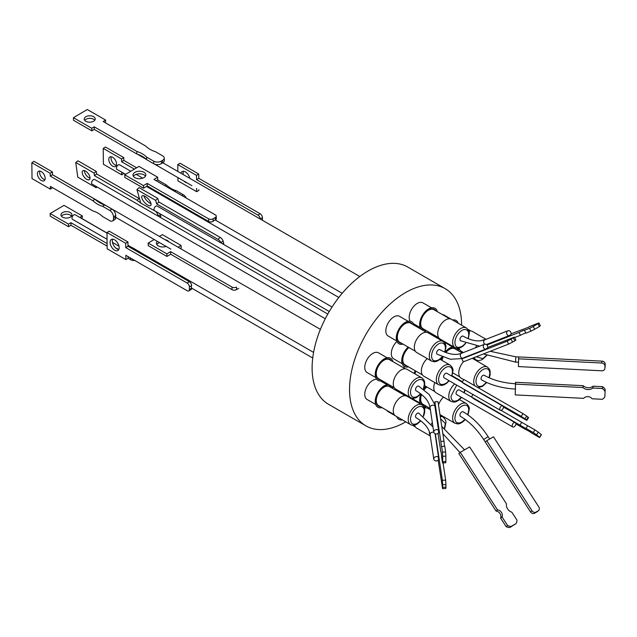<?xml version="1.0" encoding="UTF-8"?>
<svg xmlns="http://www.w3.org/2000/svg" width="637" height="637" viewBox="0 0 637 637"><rect width="100%" height="100%" fill="white"/><g stroke="black" fill="none" stroke-linecap="round" stroke-linejoin="round"><path stroke-width="0.96" d="M515.835 383.777C503.477 383.06 492.934 380.233 484.216 375.297A2.644 1.529 120 0 0 482.177 376.005A2.644 1.529 120 0 0 481.023 378.665A2.644 1.529 120 0 0 481.572 379.875C491.119 385.274 502.458 388.331 515.572 389.064M434.856 404.75L429.234 394.542L418.724 386.141A2.644 1.529 120 0 0 416.686 386.85A2.644 1.529 120 0 0 415.531 389.51A2.644 1.529 120 0 0 416.08 390.728C424.457 395.768 429.123 401.453 430.086 407.776A2.644 2.15 -8.6 0 1 430.063 407.513A2.644 2.15 -8.6 0 1 431.902 405.355A2.644 2.15 -8.6 0 1 434.856 406.024L434.848 401.859L440.836 441.393L443.997 441.234L444.459 446.075M484.685 344.203A2.644 2.15 -111.4 0 1 484.677 339.887A2.644 2.15 -111.4 0 1 484.916 339.768L480.083 340.851C475.99 341.177 471.452 340.198 466.467 337.897L463.147 336.161A2.644 1.529 120 0 0 461.825 336.296A2.644 1.529 120 0 0 460.097 338.629A2.644 1.529 120 0 0 460.503 340.747L479.621 346.178M462.868 358.305A2.644 2.15 -111.4 0 1 460.447 356.29A2.644 2.15 -111.4 0 1 461.323 353.368A2.644 2.15 -111.4 0 1 461.562 353.256C455.606 355.581 448.352 354.379 439.793 349.649A2.644 1.529 120 0 0 438.471 349.777A2.644 1.529 120 0 0 436.743 352.11A2.644 1.529 120 0 0 437.149 354.228L450.303 359.244L462.406 358.575M432.993 426.949L418.724 413.11A2.644 1.529 120 0 0 416.686 413.819A2.644 1.529 120 0 0 415.531 416.479A2.644 1.529 120 0 0 416.08 417.689C424.457 422.737 429.123 428.414 430.086 434.737A2.644 2.15 -8.6 0 1 430.063 434.474A2.644 2.15 -8.6 0 1 433.813 432.324M488.101 436.64C480.911 425.651 472.59 417.362 463.147 411.789A2.644 1.529 120 0 0 461.825 411.924A2.644 1.529 120 0 0 460.097 414.249A2.644 1.529 120 0 0 460.503 416.375C469.143 421.455 476.858 429.171 483.658 439.514L488.101 436.64L489.638 439.02M402.409 419.887A12.7 7.333 -60 0 1 396.763 416.622L388.196 411.677A11.378 6.569 -60 0 1 386.866 410.419M375.695 377.494L367.127 372.549A11.378 6.569 -60 0 1 364.77 367.334A11.378 6.569 -60 0 1 369.739 355.884A11.378 6.569 -60 0 1 378.505 352.834L387.073 357.787M410.18 321.255A11.378 6.569 -60 0 1 417.235 303.427A11.378 6.569 -60 0 1 422.928 302.862L431.496 307.806M403.938 368.011A11.378 6.569 -60 0 1 404.304 366.458M461.586 325.181A79.227 45.745 120 0 0 445.175 288.657L407.752 267.046A79.227 45.745 120 0 0 368.138 270.972A79.227 45.745 120 0 0 316.374 340.787A79.227 45.745 120 0 0 328.525 404.28L365.949 425.882A79.227 45.745 120 0 0 405.562 421.957A79.227 45.745 120 0 0 405.785 421.829M445.175 288.657A79.227 45.745 120 0 0 405.562 292.574A79.227 45.745 120 0 0 353.806 362.397A79.227 45.745 120 0 0 365.949 425.882M402.234 363.735L393.658 358.782A11.378 6.569 -60 0 1 396.947 341.448M396.763 341.002L388.196 336.049A11.378 6.569 -60 0 1 386.452 326.932A11.378 6.569 -60 0 1 393.881 316.908A11.378 6.569 -60 0 1 399.574 316.342L408.142 321.295M375.695 404.463L367.127 399.51A11.378 6.569 -60 0 1 364.77 394.303A11.378 6.569 -60 0 1 376.682 379.278M442.245 314.503A11.378 6.569 -60 0 1 443.997 315.028L451.378 319.288M441.21 359.953A12.7 7.333 -60 0 1 442.229 356.983M445.056 352.229A12.7 7.333 -60 0 1 453.568 346.831M457.278 348.487A12.7 7.333 -60 0 1 458.393 350.788M381.945 380.615A12.7 7.333 -60 0 1 375.225 374.452A12.7 7.333 -60 0 1 383.068 359.642A12.7 7.333 -60 0 1 392.902 361.641M426.368 330.635A12.7 7.333 -60 0 1 423.82 330.826M421.049 329.233A12.7 7.333 -60 0 1 420.762 318.842A12.7 7.333 -60 0 1 428.629 308.921A12.7 7.333 -60 0 1 437.324 311.66M414.225 373.457A12.7 7.333 -60 0 1 415.149 370.702M408.476 366.848A12.7 7.333 -60 0 1 401.764 360.892A12.7 7.333 -60 0 1 408.142 347.077M403.014 344.115A12.7 7.333 -60 0 1 396.365 336.599A12.7 7.333 -60 0 1 405.275 322.402A12.7 7.333 -60 0 1 413.97 325.141M381.945 407.576A12.7 7.333 -60 0 1 375.225 401.421A12.7 7.333 -60 0 1 379.883 389.645A12.7 7.333 -60 0 1 389.024 384.7M391.787 386.301A12.7 7.333 -60 0 1 392.902 388.602M426.368 406.263A12.7 7.333 -60 0 1 423.82 406.454M420.524 404.065A12.7 7.333 -60 0 1 420.946 393.992M423.645 389.167A12.7 7.333 -60 0 1 426.034 386.492M452.565 319.973A12.7 7.333 -60 0 1 458.21 323.23M411.518 398.858A11.434 6.601 120 0 0 410.419 398.229M391.317 360.725A11.434 6.601 120 0 0 382.224 361.362A11.434 6.601 120 0 0 376.125 373.935A11.434 6.601 120 0 0 380.361 379.7M405.251 368.767L389.494 359.666A10.956 6.322 120 0 0 384.015 360.216A10.956 6.322 120 0 0 376.268 373.632A10.956 6.322 120 0 0 378.537 378.649L394.295 387.742M435.74 310.745A11.434 6.601 120 0 0 428.629 309.956A11.434 6.601 120 0 0 420.794 321.526A11.434 6.601 120 0 0 424.783 329.727M449.674 318.787L433.916 309.693A10.956 6.322 120 0 0 428.438 310.235A10.956 6.322 120 0 0 421.28 319.893A10.956 6.322 120 0 0 422.96 328.668L438.718 337.769M412.386 324.233A11.434 6.601 120 0 0 405.275 323.445A11.434 6.601 120 0 0 397.44 335.006A11.434 6.601 120 0 0 401.429 343.208M426.32 332.275L410.562 323.174A10.956 6.322 120 0 0 405.084 323.715A10.956 6.322 120 0 0 397.926 333.374A10.956 6.322 120 0 0 399.606 342.149L415.364 351.25M391.317 387.686A11.434 6.601 120 0 0 382.224 388.331A11.434 6.601 120 0 0 376.125 400.904A11.434 6.601 120 0 0 380.361 406.669M405.251 395.728L389.494 386.635A10.956 6.322 120 0 0 384.015 387.177A10.956 6.322 120 0 0 376.268 400.593A10.956 6.322 120 0 0 378.537 405.61L394.295 414.711M443.463 340.994A11.434 6.601 120 0 0 444.562 341.631M462.215 353.002L454.985 348.821A10.956 6.322 120 0 0 449.507 349.363A10.956 6.322 120 0 0 445.844 352.54M443.041 357.126A10.956 6.322 120 0 0 442.006 360.415M415.857 371.108A10.956 6.322 120 0 0 415.021 373.919M408.962 347.555A10.956 6.322 120 0 0 403.125 357.126A10.956 6.322 120 0 0 405.068 364.882L422.403 374.89M426.854 386.962A10.956 6.322 120 0 0 424.17 389.796M421.606 394.526A10.956 6.322 120 0 0 422.96 404.296L430.19 408.468M463.465 361.76A11.378 6.569 120 0 0 461.108 378.147L463.752 379.676M414.591 425.118A11.378 6.569 120 0 0 416.686 428.128L430.27 435.971M421.965 377.932L406.995 369.285A11.378 6.569 120 0 0 401.31 369.85A11.378 6.569 120 0 0 393.873 379.875A11.378 6.569 120 0 0 395.617 389L410.586 397.639A11.378 6.569 -60 0 1 408.843 388.522A11.378 6.569 -60 0 1 416.279 378.497A11.378 6.569 -60 0 1 421.965 377.932L423.979 380.082L424.632 382.041L424.688 385.329L423.573 389.334M466.388 327.951L451.418 319.312A11.378 6.569 120 0 0 445.733 319.878A11.378 6.569 120 0 0 438.296 329.902A11.378 6.569 120 0 0 440.04 339.019L455.009 347.667A11.378 6.569 -60 0 1 452.652 342.451A11.378 6.569 -60 0 1 460.702 328.517A11.378 6.569 -60 0 1 466.388 327.951C468.673 330.014 469.612 331.965 469.214 333.812L468.267 338.685M434.8 382.534A11.378 6.569 120 0 0 436.154 392.822L451.123 401.469A11.378 6.569 -60 0 1 448.767 396.254A11.378 6.569 -60 0 1 454.651 383.912M427.244 358.599A11.378 6.569 120 0 0 423.724 376.141L438.694 384.788A11.378 6.569 -60 0 1 436.337 379.572A11.378 6.569 -60 0 1 444.387 365.638A11.378 6.569 -60 0 1 450.072 365.073C452.358 367.135 453.305 369.086 452.899 370.933L451.816 376.164M443.034 341.44L428.064 332.793A11.378 6.569 120 0 0 422.379 333.358A11.378 6.569 120 0 0 414.942 343.383A11.378 6.569 120 0 0 416.686 352.5L431.655 361.147A11.378 6.569 -60 0 1 429.298 355.94A11.378 6.569 -60 0 1 437.348 341.997A11.378 6.569 -60 0 1 443.034 341.44C445.319 343.494 446.266 345.453 445.86 347.292L444.913 352.173M421.965 404.893L406.995 396.254A11.378 6.569 120 0 0 401.31 396.819A11.378 6.569 120 0 0 393.873 406.844A11.378 6.569 120 0 0 395.617 415.961L410.586 424.608A11.378 6.569 -60 0 1 408.843 415.483A11.378 6.569 -60 0 1 416.279 405.458A11.378 6.569 -60 0 1 421.965 404.893L423.979 407.043L424.632 409.002L424.688 412.29L423.573 416.303M443.559 397.098A11.378 6.569 120 0 0 438.495 404.901M439.968 414.599A11.378 6.569 120 0 0 440.04 414.647L455.009 423.287A11.378 6.569 -60 0 1 452.652 418.079A11.378 6.569 -60 0 1 460.702 404.145A11.378 6.569 -60 0 1 466.388 403.579C468.689 405.673 469.628 407.624 469.214 409.432L468.012 414.95M459.014 348.176A11.378 6.569 120 0 0 461.108 351.186L463.425 352.524M440.589 418.732L445.39 423.565L444.411 428.247M465.026 419.321L461.825 422.076C459.158 423.239 455.224 424.385 454.898 418.079C455.312 412.983 457.621 408.986 461.825 406.088C464.492 404.925 468.418 403.778 468.744 410.085L467.757 414.767M471.906 397.273L459.261 389.971A2.644 1.529 120 0 0 457.931 390.099A2.644 1.529 120 0 0 456.203 392.432A2.644 1.529 120 0 0 456.61 394.55L512.745 426.957A2.644 1.529 -60 0 1 512.339 424.839A2.644 1.529 -60 0 1 514.067 422.506A2.644 1.529 -60 0 1 514.553 422.299L515.938 423.406A2.644 1.529 -60 0 1 514.067 426.83A2.644 1.529 -60 0 1 512.745 426.957M462.159 382.136L446.832 373.29A2.644 1.529 120 0 0 445.51 373.417A2.644 1.529 120 0 0 443.782 375.75A2.644 1.529 120 0 0 444.188 377.868L500.324 410.284A2.644 1.529 -60 0 1 499.918 408.158A2.644 1.529 -60 0 1 501.645 405.825A2.644 1.529 -60 0 1 502.091 405.634L463.537 383.37L462.104 382.232L463.879 379.477L523.009 413.62L521.233 416.367L462.104 382.232M502.091 405.634L503.509 406.764A2.644 1.529 -60 0 1 501.645 410.148A2.644 1.529 -60 0 1 500.324 410.284M507.665 330.882A2.644 2.15 -111.4 0 1 507.904 330.77A2.644 2.15 -111.4 0 1 510.396 331.614A2.644 2.15 -111.4 0 1 510.93 334.529L508.788 335.779A2.644 2.15 -111.4 0 1 506.726 333.557A2.644 2.15 -111.4 0 1 507.665 330.882M332.044 307.018L221.039 242.928A2.644 1.529 120 0 0 220.896 242.856L157.028 205.982A2.644 1.529 120 0 0 155.85 206.181A2.644 1.529 120 0 0 154.114 208.514A2.644 1.529 120 0 0 154.52 210.632L329.265 311.517M327.792 314.065L94.746 179.523A2.644 1.529 120 0 0 93.424 179.65A2.644 1.529 120 0 0 91.696 181.983A2.644 1.529 120 0 0 92.102 184.101L325.284 318.731M106.992 233.126L75.166 214.757A2.644 1.529 120 0 0 73.844 214.892A2.644 1.529 120 0 0 72.116 217.217A2.644 1.529 120 0 0 72.522 219.343L107.056 239.281M189.364 281.689L187.119 283.019L125.736 247.586L127.981 246.256L189.364 281.689A3.177 1.807 59.4 0 1 191.633 285.559L191.633 285.615A2.644 1.529 120 0 0 191.657 288.083L191.657 288.139A3.177 1.807 59.4 0 1 191.028 289.58L188.791 290.902A3.177 1.807 59.4 0 1 187.198 290.751L125.823 255.31L125.871 259.609L128.117 258.28L130.466 259.625A5.295 3.089 -0.6 0 0 134.773 260.485M320.395 329.369L54.097 175.629A2.644 1.529 120 0 0 53.819 175.525M115.759 215.553L115.759 215.903A2.644 1.529 120 0 0 115.711 216.413A2.644 1.529 120 0 0 115.767 216.914L113.529 218.595A5.295 3.018 59.4 0 1 112.478 220.991A5.295 3.018 59.4 0 1 109.835 220.728L102.684 216.604A25.751 14.683 59.4 0 0 97.779 213.005A25.751 14.683 59.4 0 0 92.883 210.943L50.331 186.378L50.355 189.165L32.017 178.583L31.85 162.69L50.188 173.28L50.219 176.067L92.771 200.639A25.751 14.683 59.4 0 0 102.581 206.3L109.723 210.425A5.295 3.018 59.4 0 1 113.513 216.883L115.759 215.553A5.295 3.018 -120.6 0 0 111.969 209.095L104.826 204.971L102.581 206.3M124.756 174.825L138.977 166.408L157.689 177.213L153.947 179.427L215.322 214.86A3.177 1.855 179.4 0 1 216.254 216.158L216.285 218.73A3.177 1.855 179.4 0 1 215.354 220.068L215.306 220.091A2.644 1.529 120 0 0 213.156 221.365L213.108 221.389A3.177 1.855 179.4 0 1 208.618 221.421L147.243 185.988L143.5 188.202L124.788 177.397L124.756 174.825L143.468 185.622L147.211 183.408L208.586 218.849L208.618 221.421M161.209 161.137L162.706 160.253L162.427 163.008A2.644 1.529 120 0 0 162.005 163.199A2.644 1.529 120 0 0 161.543 163.534L161.209 161.137A5.295 3.089 179.4 0 1 153.724 161.193L153.748 163.765A5.295 3.089 -0.6 0 0 161.233 163.717M191.888 185.67A2.644 1.529 120 0 0 191.904 185.678L154.719 164.211M130.8 171.249L119.589 164.784A2.644 1.529 120 0 0 117.55 165.493A2.644 1.529 120 0 0 116.396 168.152A2.644 1.529 120 0 0 116.945 169.362L125.569 174.347M461.825 358.91L507.124 341.177L508.613 344.084L463.322 361.824L461.825 358.91L464.118 357.58L485.386 349.251A2.644 2.15 -111.4 0 1 483.364 347.014A2.644 2.15 -111.4 0 1 484.319 344.362A2.644 2.15 -111.4 0 1 484.55 344.251A2.644 2.15 -111.4 0 1 487.026 345.071A2.644 2.15 -111.4 0 1 487.6 347.969L485.386 349.251M438.527 457.366L438.535 459.922A2.644 2.15 -8.6 0 1 435.74 460.877A2.644 2.15 -8.6 0 1 433.781 459.15A2.644 2.15 -8.6 0 1 433.765 458.887A2.644 2.15 -8.6 0 1 435.581 456.745A2.644 2.15 -8.6 0 1 438.527 457.366L435.095 433.733M472.988 394.502L471.436 396.899L524.084 427.531L525.971 428.414L527.699 425.723L534.969 429.919L533.249 432.579A8.345 0.597 32.9 0 1 536.545 434.816L538.265 432.157A8.345 0.597 -147.1 0 0 534.969 429.919M501.104 410.371L527.667 425.763M147.641 205.034A6.426 2.556 47.9 0 1 142.839 200.201A6.426 2.556 47.9 0 1 142.091 195.941A6.426 2.556 47.9 0 1 145.164 196.379A6.426 2.556 47.9 0 1 149.966 201.212A6.426 2.556 47.9 0 1 150.714 205.464A6.426 2.556 47.9 0 1 147.641 205.034M143.938 195.814A6.426 2.556 -132.1 0 0 149.799 203.084A6.426 2.556 -132.1 0 0 151.025 203.641M85.541 171.09A5.502 2.683 -126.8 0 0 82.818 170.796A5.502 2.683 -126.8 0 0 82.794 174.857A5.502 2.683 -126.8 0 0 86.68 179.323A5.502 2.683 -126.8 0 0 89.403 179.618A5.502 2.683 -126.8 0 0 89.427 175.557A5.502 2.683 -126.8 0 0 85.541 171.09M84.403 170.605A5.502 2.683 -126.8 0 0 88.901 177.667A5.502 2.683 -126.8 0 0 90.04 178.145M166.122 246.415A6.426 3.75 179.4 0 1 158.294 245.898A6.426 3.75 179.4 0 1 156.415 243.278A6.426 3.75 179.4 0 1 157.315 241.327M165.015 239.663A6.426 3.75 179.4 0 1 167.38 240.523A6.426 3.75 179.4 0 1 168.877 241.893M159.521 242.601A6.426 3.75 -0.6 0 0 156.821 244.56M70.341 212.551A5.502 3.217 -0.6 0 0 64.321 211.898A5.502 3.217 -0.6 0 0 60.945 214.908A5.502 3.217 -0.6 0 0 62.553 217.153A5.502 3.217 -0.6 0 0 68.565 217.806A5.502 3.217 -0.6 0 0 71.949 214.788A5.502 3.217 -0.6 0 0 70.341 212.551M71.503 216.086A5.502 3.217 -0.6 0 0 70.365 215.123A5.502 3.217 -0.6 0 0 61.415 216.19M131.795 247.451A25.751 15.049 -0.6 0 0 132.281 247.61L139.423 251.734A5.295 3.089 179.4 0 1 140.188 252.292M112.685 239.17A6.426 3.663 -120.6 0 0 116.921 248.884A6.426 3.663 -120.6 0 0 118.793 249.505M114.676 250.214A6.426 3.663 59.4 0 1 110.448 244.592A6.426 3.663 59.4 0 1 111.348 239.472A6.426 3.663 59.4 0 1 114.564 239.791A6.426 3.663 59.4 0 1 118.785 245.412A6.426 3.663 59.4 0 1 117.885 250.532A6.426 3.663 59.4 0 1 114.676 250.214M44.964 179.682A5.502 3.137 59.4 0 1 43.587 179.172A5.502 3.137 59.4 0 1 39.868 171.066M41.341 180.502A5.502 3.137 59.4 0 1 37.718 175.685A5.502 3.137 59.4 0 1 38.491 171.297A5.502 3.137 59.4 0 1 41.246 171.568A5.502 3.137 59.4 0 1 44.861 176.385A5.502 3.137 59.4 0 1 44.096 180.773A5.502 3.137 59.4 0 1 41.341 180.502M145.467 176.194A6.426 3.75 -0.6 0 0 143.986 174.864A6.426 3.75 -0.6 0 0 133.404 176.33M134.877 177.659A6.426 3.75 179.4 0 1 132.998 175.04A6.426 3.75 179.4 0 1 136.939 171.528A6.426 3.75 179.4 0 1 143.962 172.285A6.426 3.75 179.4 0 1 145.841 174.904A6.426 3.75 179.4 0 1 141.892 178.416A6.426 3.75 179.4 0 1 134.877 177.659M84.697 120.337A5.502 3.217 179.4 0 1 93.647 119.27A5.502 3.217 179.4 0 1 94.786 120.226M85.836 121.293A5.502 3.217 179.4 0 1 84.219 119.055A5.502 3.217 179.4 0 1 87.603 116.038A5.502 3.217 179.4 0 1 93.615 116.69A5.502 3.217 179.4 0 1 95.231 118.936A5.502 3.217 179.4 0 1 91.847 121.946A5.502 3.217 179.4 0 1 85.836 121.293M162.706 160.253A5.295 3.089 179.4 0 0 164.25 158.032A5.295 3.089 179.4 0 0 162.706 155.882L155.563 151.757A25.751 15.049 179.4 0 1 145.754 146.096L103.202 121.524L105.631 120.082L87.293 109.5L73.446 117.686L73.478 120.266L91.816 130.848L94.244 129.415L136.804 153.979A25.751 15.049 179.4 0 1 142.377 156.415A25.751 15.049 179.4 0 1 146.606 159.64L146.582 157.068L153.724 161.193M73.446 117.686L91.784 128.276L94.22 126.835L136.772 151.407A25.751 15.049 179.4 0 1 142.346 153.835A25.751 15.049 179.4 0 1 146.582 157.068M187.071 182.883A6.426 3.663 59.4 0 1 185.471 182.293A6.426 3.663 59.4 0 1 183.87 181.035M181.004 173.272A6.426 3.663 59.4 0 1 182.15 171.56A6.426 3.663 59.4 0 1 185.359 171.871A6.426 3.663 59.4 0 1 189.81 178.352M183.488 171.257A6.426 3.663 -120.6 0 0 183.297 174.594M112.614 157.243A5.502 3.137 -120.6 0 0 109.859 156.973A5.502 3.137 -120.6 0 0 109.094 161.36A5.502 3.137 -120.6 0 0 112.709 166.177A5.502 3.137 -120.6 0 0 115.464 166.448A5.502 3.137 -120.6 0 0 116.237 162.061A5.502 3.137 -120.6 0 0 112.614 157.243M111.236 156.742A5.502 3.137 -120.6 0 0 114.955 164.848A5.502 3.137 -120.6 0 0 116.332 165.357M174.809 191.466L176.194 190.646L183.345 194.771L181.951 195.591M157.562 179.889L166.392 184.985A25.751 14.683 -120.6 0 0 171.305 188.584A25.751 14.683 -120.6 0 0 176.194 190.646M518.399 366.586L518.677 356.927L601.989 361.131A3.177 2.58 8.6 0 1 605.15 363.878L605.15 366.466A3.177 2.58 8.6 0 1 605.126 366.785L604.839 368.68A3.177 2.58 8.6 0 1 601.702 370.79L518.399 366.586M535.98 512.108L538.225 510.81A3.177 2.588 -128.6 0 0 538.488 510.627A3.177 2.588 -128.6 0 0 538.759 506.853L493.46 436.807L486.716 440.708L485.227 441.895L530.525 511.933A3.177 2.588 -128.6 0 0 534.491 513.295L535.98 512.108A3.177 2.588 -128.6 0 1 532.006 510.747L530.525 511.933M443.997 441.234L438.009 401.7L434.848 401.859M511.32 526.353L516.05 523.622A8.345 6.8 -128.6 0 0 516.981 520.134L511.853 512.212A6.888 5.614 -128.6 0 1 506.423 503.803L469.628 446.919L460.264 452.334L458.823 453.48L496.056 511.057L497.497 509.903A4.905 3.997 -128.6 0 1 502.044 516.933L507.609 525.549L506.176 526.695A8.345 6.8 51.4 0 0 509.879 527.5L511.32 526.353A8.345 6.8 -128.6 0 1 507.609 525.549M602.594 386.675L593.166 386.197A6.888 5.598 8.6 0 1 583.173 385.696L515.516 382.28L515.237 394.9L583.715 398.356A4.905 3.981 8.6 0 1 592.076 398.778L602.315 399.295A8.345 6.776 8.6 0 0 604.871 396.755L605.15 389.478A8.345 6.776 -171.4 0 0 602.594 386.675L602.315 388.506A8.345 6.776 8.6 0 1 604.871 391.309M605.15 366.466L604.863 368.361A3.177 2.58 8.6 0 1 604.839 368.68M604.863 368.361L605.15 363.878M601.989 361.131L601.702 363.026A3.177 2.58 8.6 0 1 604.863 365.773M601.702 363.026L518.399 358.814M486.716 440.708L532.006 510.747M438.184 460.256L442.564 488.659L442.667 484.717L445.932 484.55L445.653 480.131L442.381 480.306L435.342 433.821M445.932 484.55L445.94 487.146L442.675 487.313M442.564 488.659L445.828 488.483L445.94 487.146M443.041 462.908L445.653 480.131M507.124 341.177L513.326 337.897L514.823 340.803L515.922 340.031L514.425 337.116L487.711 347.499M514.823 340.803L512.578 342.109L511.081 339.195M508.613 344.084L512.578 342.109M121.699 172.109L121.731 174.841L103.393 164.258L103.226 148.365L105.471 147.036L123.809 157.626L123.833 160.413L136.629 167.802M186.299 198.099A5.295 3.018 -120.6 0 0 183.345 194.771M123.976 173.423L121.731 174.841M262.46 220.298A3.177 1.807 -120.6 0 0 262.46 220.219L262.436 217.647A3.177 1.807 -120.6 0 0 260.159 213.769L257.913 215.099L196.538 179.666L196.499 175.374L177.787 164.569L177.858 171.457M198.911 189.722L198.911 190.359L196.666 191.689L196.634 188.409M177.787 164.569L180.032 163.239L198.744 174.044L198.784 178.336L260.159 213.769M216.254 216.158A3.177 1.855 179.4 0 1 215.322 217.488L213.077 218.817A3.177 1.855 179.4 0 1 208.586 218.849M113.529 218.595L113.513 216.883M187.119 283.019A3.177 1.807 59.4 0 1 189.388 286.889L189.412 289.469A3.177 1.807 59.4 0 1 188.791 290.902M125.736 247.586L125.696 243.286L106.984 232.489L107.159 248.804L125.871 259.609M107.127 246.145L70.962 225.267L68.533 226.708L50.196 216.118L50.164 213.546L64.011 205.353L82.348 215.943L82.133 218.658M232.035 289.66L170.66 254.227L170.628 251.647L232.003 287.08L232.035 289.66A3.177 1.855 -0.6 0 0 236.526 289.628L238.716 288.33M170.66 254.227L166.918 256.44L148.206 245.635L148.174 243.055L166.886 253.86L170.628 251.647M178.113 247.22L181.107 245.452L181.139 248.024L180.327 248.502M95.908 186.299L96.099 187.716L77.762 177.134L75.747 162.475L77.969 160.819L96.306 171.409L96.657 173.981L139.216 198.545A25.751 12.541 -126.8 0 0 139.567 198.84M156.288 212.073A5.295 2.58 53.2 0 1 158.231 216.118L160.452 214.454A5.295 2.58 -126.8 0 0 160.373 214.008M160.452 214.454L160.667 216.039L159.505 216.906M160.548 217.512A5.295 2.58 -126.8 0 0 160.667 216.039M223.324 244.25L223.539 244.059A3.177 1.266 -132.1 0 0 223.651 243L223.038 240.858A3.177 1.266 -132.1 0 0 220.179 237.418L218.021 239.377L156.646 203.944L155.627 200.376L136.915 189.571L140.793 203.123L159.361 213.427M136.915 189.571L139.073 187.612L157.785 198.418L158.804 201.985L220.179 237.418M471.436 396.899L473.753 398.746L514.553 422.299M530.995 331.144A8.345 0.605 -27.2 0 0 534.698 329.257L533.249 326.447A8.345 0.605 152.8 0 1 529.546 328.334L530.995 331.144L525.867 333.151L524.418 330.34A6.888 0.502 -27.2 0 0 524.498 330.189A6.888 0.502 -27.2 0 0 518.988 332.466L520.429 335.285L514.648 337.546M525.78 332.976A6.888 0.502 -27.2 0 0 520.429 335.285M539.412 326.518A8.345 0.605 -27.2 0 0 540.335 325.722L538.886 322.903A8.345 0.605 152.8 0 1 537.962 323.707L539.412 326.518L534.698 329.257M445.661 462.773A8.345 0.581 -93 0 0 445.876 461.57L442.707 461.737A8.345 0.581 87 0 1 442.492 462.94L445.661 462.773M440.836 441.393L441.457 446.633L444.73 446.059L445.629 451.975L442.468 452.135A8.345 0.581 87 0 1 442.699 456.283L445.86 456.116A8.345 0.581 -93 0 0 445.629 451.975M445.86 456.116L445.876 461.57M460.264 452.334L497.497 509.903M602.315 388.506L592.896 388.029A6.888 5.598 8.6 0 1 582.895 387.527L515.237 384.111M538.488 510.627L537.007 511.814A3.177 2.588 -128.6 0 1 536.744 511.997L534.491 513.295M442.667 484.717L442.381 480.306M513.326 337.897L514.425 337.116M503.509 407.091L526.791 420.396L524.92 418.82L526.703 416.065L523.009 413.62M526.703 416.065L528.145 417.219L526.369 419.966M526.791 420.396L528.567 417.649L528.145 417.219M103.226 148.365L121.563 158.955L123.809 157.626M121.563 158.955L121.587 161.742L123.833 160.413M121.587 161.742L134.383 169.131M164.999 185.805L166.392 184.985M260.191 218.993L260.191 218.977A3.177 1.807 -120.6 0 0 257.913 215.099M198.784 178.336L196.538 179.666M198.744 174.044L196.499 175.374M177.922 177.604L177.954 180.884L196.666 191.689M162.73 162.825A5.295 3.089 -0.6 0 0 164.282 160.612L164.25 158.032M105.416 122.806L105.631 120.082M91.816 130.848L91.784 128.276M94.244 129.415L94.22 126.835M136.804 153.979L136.772 151.407M146.606 159.64L153.748 163.765M147.211 183.408L147.243 185.988M143.468 185.622L143.5 188.202M157.689 177.213L157.721 179.793L156.169 180.709M104.826 204.971A25.751 14.683 59.4 0 1 95.017 199.309L92.771 200.639M95.017 199.309L52.465 174.737L50.219 176.067M52.465 174.737L52.433 171.95L50.188 173.28M52.433 171.95L34.095 161.36L31.85 162.69M52.6 187.692L50.355 189.165M112.478 220.991L114.724 219.661A5.295 3.018 -120.6 0 0 115.775 217.265M128.093 256.623L128.117 258.28M106.984 232.489L109.23 231.159L127.941 241.956L127.981 246.256M125.696 243.286L127.941 241.956M118.721 249.497A25.751 15.049 -0.6 0 0 115.846 248.119M107.104 243.573L70.938 222.695L70.962 225.267M70.938 222.695L68.501 224.128L68.533 226.708M68.501 224.128L50.164 213.546M82.348 215.943L79.92 217.376L106.984 233.007M181.107 245.452L162.395 234.647L159.393 236.423M154.17 239.512L148.174 243.055M166.918 256.44L166.886 253.86M232.003 287.08A3.177 1.855 -0.6 0 0 236.494 287.048L236.526 289.628M96.099 187.716L97.087 186.983M75.747 162.475L94.085 173.065L96.306 171.409M94.085 173.065L94.435 175.637L96.657 173.981M94.435 175.637L136.995 200.209L139.216 198.545M136.995 200.209A25.751 12.541 -126.8 0 0 140.761 202.996M220.896 242.856L220.88 242.808A3.177 1.266 -132.1 0 0 218.021 239.377M158.804 201.985L156.646 203.944M157.785 198.418L155.627 200.376M539.666 437.436L541.386 434.776A8.345 0.597 -147.1 0 0 541.307 434.585L539.587 437.245A8.345 0.597 32.9 0 1 539.666 437.436A8.345 0.597 32.9 0 1 539.26 437.388L532.572 433.526A6.888 0.494 -147.1 0 0 525.477 429.426L515.922 423.908M538.265 432.157L541.307 434.585M511.089 333.788L528.901 327.115M528.774 326.861L538.886 322.903M537.962 323.707L533.249 326.447M529.546 328.334L524.418 330.34M518.988 332.466L486.963 345.007M441.568 446.226L442.468 452.135M442.699 456.283L442.707 461.737M442.492 462.94L441.672 457.501A6.888 0.478 -93 0 0 440.884 451.585A6.888 0.478 -93 0 0 440.796 451.729L440.987 451.713M440.796 451.729L438.017 433.415M496.056 511.057A4.905 3.997 -128.6 0 1 500.602 518.08L502.044 516.933M500.602 518.08L506.176 526.695M509.879 527.5L516.05 523.622M605.15 389.478L604.871 396.755M593.166 386.197L592.896 388.029M583.173 385.696L582.895 387.527M524.92 418.82L521.233 416.367M146.964 186.147A2.644 1.529 120 0 0 147.481 186.999L338.82 297.463L146.502 186.426M313.587 352.404L129.064 245.874A2.644 1.529 120 0 0 127.981 245.882M170.812 249.123A2.644 1.529 120 0 0 170.835 249.139L115.775 217.344M520.039 424.959L521.767 422.299M525.979 428.382L533.249 432.579M536.545 434.816L539.587 437.245M486.437 344.529L508.788 335.779M438.559 430.437L438.567 432.913A2.644 2.15 -8.6 0 1 435.764 433.916A2.644 2.15 -8.6 0 1 433.781 432.189A2.644 2.15 -8.6 0 1 435.453 429.824A2.644 2.15 -8.6 0 1 438.559 430.437L434.856 406.024M486.453 355.422L482.894 358.615L476.261 356.752M420.579 420.667L417.402 423.39C413.198 425.349 410.889 424.019 410.475 419.393A9.794 5.653 -60 0 1 417.402 407.401A9.794 5.653 -60 0 1 424.322 411.398L423.326 416.12M442.054 356.712A9.794 5.653 -60 0 1 438.471 359.937C435.804 361.091 431.87 362.238 431.544 355.94C431.958 350.844 434.267 346.847 438.471 343.948A9.794 5.653 -60 0 1 445.39 347.945A9.794 5.653 -60 0 1 444.626 352.054M448.902 380.592A9.794 5.653 -60 0 1 445.51 383.57C442.842 384.732 438.909 385.879 438.582 379.572C438.997 374.484 441.306 370.487 445.51 367.581A9.794 5.653 -60 0 1 452.429 371.578A9.794 5.653 -60 0 1 451.545 376.005M461.323 397.273L457.939 400.251C455.272 401.414 451.338 402.56 451.012 396.254L456.705 385.098M465.408 343.232A9.794 5.653 -60 0 1 461.825 346.448C459.158 347.611 455.224 348.757 454.898 342.451C455.312 337.363 457.621 333.366 461.825 330.46A9.794 5.653 -60 0 1 468.744 334.457A9.794 5.653 -60 0 1 467.98 338.573M420.579 393.706L417.402 396.429C413.198 398.38 410.889 397.05 410.475 392.432A9.794 5.653 -60 0 1 417.402 380.44A9.794 5.653 -60 0 1 424.322 384.437L423.326 389.151M486.453 382.383L482.894 385.584C478.69 387.535 476.38 386.205 475.966 381.587A9.794 5.653 -60 0 1 482.894 369.595A9.794 5.653 -60 0 1 489.813 373.593L489.033 377.741M486.071 339.314L472.487 331.479A11.378 6.569 120 0 0 468.832 331.168M430.389 409.758L428.064 408.421A11.378 6.569 120 0 0 424.409 408.11M475.051 385.926A11.378 6.569 -60 0 1 474.684 376.618A11.378 6.569 -60 0 1 481.771 367.645A11.378 6.569 -60 0 1 487.456 367.087L472.487 358.44A11.378 6.569 120 0 0 472.264 358.32M455.941 321.916A11.434 6.601 120 0 0 454.842 321.287M426.766 386.914A11.434 6.601 120 0 0 424.131 389.764M421.559 394.478A11.434 6.601 120 0 0 424.783 405.347M408.874 347.499A11.434 6.601 120 0 0 402.727 358.91A11.434 6.601 120 0 0 406.9 365.933M415.802 371.076A11.434 6.601 120 0 0 414.942 373.871M399.041 417.936A11.434 6.601 120 0 0 400.14 418.573M456.809 349.88A11.434 6.601 120 0 0 445.789 352.516M442.986 357.102A11.434 6.601 120 0 0 441.927 360.367M446.832 342.945A12.7 7.333 -60 0 1 444.666 342.953M441.592 340.604A12.7 7.333 -60 0 1 441.186 339.68L432.619 334.736A11.378 6.569 -60 0 1 431.289 333.477M408.142 396.915A12.7 7.333 -60 0 1 409.145 396.803M412.712 398.292A12.7 7.333 -60 0 1 413.787 400.171M424.736 406.979A79.227 45.745 120 0 0 425.237 406.478M458.019 349.705A79.227 45.745 120 0 0 458.202 349.02M397.822 391.444A11.378 6.569 -60 0 1 399.574 391.97L406.955 396.23M507.904 330.77L484.916 339.768A2.644 2.15 -111.4 0 1 485.163 339.696M484.55 344.251L461.562 353.256A2.644 2.15 -111.4 0 1 461.817 353.177M483.443 353.941L515.572 362.095L515.835 356.816L518.677 356.959M430.158 435.238A11.378 6.569 -60 0 1 429.306 431.679M431.337 424.21A11.378 6.569 -60 0 1 432.324 422.554M472.98 358.042L476.078 359.825A11.378 6.569 -60 0 1 474.223 357.556M475.489 347.802A11.378 6.569 -60 0 1 476.42 346.114M440.263 416.574A11.378 6.569 -60 0 1 443.034 417.06C445.335 419.162 446.274 421.113 445.86 422.92L444.658 428.43M460.583 381.229A11.378 6.569 -60 0 1 462.43 381.722L451.991 375.687M538.225 510.81L536.744 511.997M260.191 218.977L262.436 217.647M213.108 221.389L213.077 218.817M215.322 217.488L215.354 220.068L342.196 293.299M111.969 209.095L109.723 210.425M191.657 288.123L312.735 358.026L191.657 288.123L189.412 289.469M189.388 286.889L191.633 285.559M130.45 257.985L130.466 259.625M223.651 243L222.687 243.875M220.88 242.808L223.038 240.858M430.142 434.999A2.644 2.15 -8.6 0 1 430.086 434.737L433.781 459.15M464.747 389.74L463.967 392.687M481.875 340.628A11.378 6.569 -60 0 1 485.386 339.585M442.858 433.686L460.002 452.541M445.836 343.048L452.565 346.942M413.381 323.628L420.117 327.522M380.345 380.862L387.073 384.748M413.381 399.256L420.117 403.141M459.787 376.897L452.74 372.828M415.364 426.87L412.537 425.237M459.787 349.928L456.96 348.296M477.495 387.336L478.944 387.455L482.567 386.309L486.74 382.511M410.586 397.639C412.298 398.682 414.464 398.523 417.076 397.154L420.826 393.897M410.586 424.608C412.298 425.651 414.464 425.484 417.076 424.123L420.826 420.858M476.078 359.825C477.798 360.868 479.956 360.709 482.567 359.34L486.74 355.55M118.984 246.169L112.47 242.402M146.327 159.361L137.281 154.138M142.76 178.153L136.159 174.347M483.658 439.514L506.646 475.067M515.572 362.095L518.399 362.238M359.801 276.498L162.825 162.777M129.04 245.858L127.973 245.245M430.086 407.776L433.781 432.189M515.835 356.816L490.219 351.29M464.564 449.849L441.759 426.464M455.009 423.287L457.876 423.955L459.97 423.517L462.836 421.901L465.281 419.504M431.655 361.147L434.522 361.808L436.616 361.378L439.482 359.754L442.341 356.831M438.694 384.788L441.56 385.449L443.655 385.019L446.521 383.394L449.165 380.743M451.123 401.469L453.982 402.13L456.076 401.7L458.951 400.076L461.594 397.424M464.238 392.846L465.09 389.94M455.009 347.667L457.876 348.328L459.97 347.898L462.836 346.273L465.695 343.351M489.32 377.868L490.179 374.484L490.124 371.196L489.471 369.237L487.456 367.087M459.516 399.606L466.388 403.579M440.056 359.292L450.072 365.073M440.079 415.356L443.034 417.06M470.743 330.953L467.916 329.321M424.632 385.688L434.824 391.572M426.32 407.895L423.494 406.263"/></g></svg>
